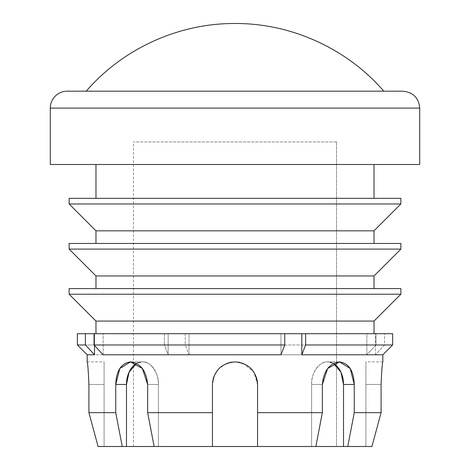 <?xml version="1.0" encoding="UTF-8"?>
<svg xmlns="http://www.w3.org/2000/svg" width="470" height="470" viewBox="0 0 470 470"><rect width="100%" height="100%" fill="white"/><g stroke="black" fill="none" stroke-linecap="round" stroke-linejoin="round"><path stroke-width="0.35" stroke-dasharray="2.35 1.76" d="M336.52 141.94L336.52 446.5L133.48 446.5L336.52 446.5L336.52 141.94L133.48 141.94L336.52 141.94M86.204 91.18L402.79 91.18L86.204 91.18M400.875 243.46L69.125 243.46L400.875 243.46M95.974 243.46L374.026 243.46L95.974 243.46M400.875 249.1L69.125 249.1L400.875 249.1M400.875 198.34L69.125 198.34L400.875 198.34M95.974 198.34L374.026 198.34L95.974 198.34M400.875 203.98L69.125 203.98L400.875 203.98M400.875 288.58L69.125 288.58L400.875 288.58M95.974 288.58L374.026 288.58L95.974 288.58M400.875 294.22L69.125 294.22L400.875 294.22M381.094 412.66L371.911 446.5L347.765 446.5L354.257 412.66L381.094 412.66L381.094 384.46L365.907 384.46L365.907 361.9L365.907 446.5L365.907 361.9L365.907 384.46L381.094 384.46L365.907 384.46L365.907 446.5L371.911 446.5L365.907 446.5L365.907 384.46L381.094 384.46L381.094 412.66L371.911 446.5L381.094 412.66L354.257 412.66L354.257 384.46C353.722 370.76 348.811 363.24 339.528 361.9C329.435 363.24 323.707 370.76 322.349 384.46L322.349 412.66L315.858 446.5L311.61 446.5L311.61 384.46L322.349 384.46L311.61 384.46A22.56 15.951 -90 0 1 327.566 361.9A22.56 15.951 -90 0 1 333.465 363.498L327.566 361.9C319.671 360.889 310.899 373.298 311.61 384.46L311.61 446.5L315.858 446.5L322.349 412.66L322.349 384.46L327.637 368.509L339.528 361.9L350.197 368.509L354.257 384.46L354.257 412.66L347.765 446.5L343.517 446.5L343.517 384.46L354.257 384.46L343.517 384.46A22.56 15.951 -90 0 0 327.566 361.9A22.56 15.951 -90 0 0 311.61 384.46L322.349 384.46L311.61 384.46C310.899 373.298 319.671 360.889 327.566 361.9C335.457 360.889 344.228 373.298 343.517 384.46L343.517 446.5L311.61 446.5L311.61 384.46L311.61 446.5L315.858 446.5L257.56 446.5L257.56 384.46L257.56 446.5L212.44 446.5L212.44 384.46C213.78 370.76 221.3 363.24 235 361.9C248.701 363.24 256.221 370.76 257.56 384.46A22.56 22.56 0 0 0 235 361.9A22.56 22.56 0 0 0 212.44 384.46C211.43 373.298 223.838 360.889 235 361.9C246.163 360.889 258.571 373.298 257.56 384.46L257.56 446.5L257.56 384.46L253.953 372.228L243.542 363.58L239.442 362.341M136.535 363.498A22.56 15.951 90 0 1 142.434 361.9A22.56 15.951 90 0 1 158.39 384.46L147.65 384.46L158.39 384.46C159.101 373.298 150.329 360.889 142.434 361.9L136.535 363.498M214.12 375.912L212.44 384.46L212.44 446.5L212.44 384.46L212.44 446.5L212.44 384.46L212.44 446.5L154.142 446.5L158.39 446.5L158.39 384.46L158.39 446.5L154.142 446.5L158.39 446.5L158.39 384.46L147.65 384.46L147.65 412.66L154.142 446.5L147.65 412.66L147.65 384.46L158.39 384.46A22.56 15.951 90 0 0 142.434 361.9A22.56 15.951 90 0 0 126.483 384.46L115.743 384.46L119.803 368.509L130.472 361.9L142.363 368.509L147.65 384.46C146.293 370.76 140.565 363.24 130.472 361.9C121.19 363.24 116.278 370.76 115.743 384.46L126.483 384.46C125.772 373.298 134.543 360.889 142.434 361.9C150.329 360.889 159.101 373.298 158.39 384.46L158.39 446.5L126.483 446.5L126.483 384.46L126.483 446.5L122.235 446.5L115.743 412.66L115.743 384.46L115.743 412.66L88.906 412.66L98.089 446.5L104.093 446.5L104.093 384.46L88.906 384.46L88.906 412.66L88.906 384.46C88.325 370.76 87.749 363.24 87.173 361.9C87.749 363.24 88.325 370.76 88.906 384.46L104.093 384.46L104.093 361.9L104.093 384.46L88.906 384.46L104.093 384.46L104.093 361.9L104.093 446.5L104.093 384.46L104.093 446.5L98.089 446.5L88.906 412.66L115.743 412.66L122.235 446.5L98.089 446.5L88.906 412.66M381.094 384.46C381.675 370.76 382.251 363.24 382.827 361.9C382.251 363.24 381.675 370.76 381.094 384.46M257.56 384.46L257.56 446.5L257.56 412.66L322.349 412.66L257.56 412.66L257.56 384.46C256.221 370.76 248.701 363.24 235 361.9C221.3 363.24 213.78 370.76 212.44 384.46A22.56 22.56 0 0 1 257.137 380.118M239.289 362.311L235 361.9M234.947 361.9L230.729 362.305M230.559 362.341L226.293 363.645M226.293 363.651L219.19 368.368M218.908 368.65L214.185 375.753M212.44 412.66L147.65 412.66L212.44 412.66M88.906 384.46C88.325 370.76 87.749 363.24 87.173 361.9C87.749 363.24 88.325 370.76 88.906 384.46M284.75 333.7L280.984 333.7L280.984 354.791L280.984 333.7L284.75 333.7M103.142 354.791L103.142 333.7L94.511 333.7L94.511 345.474L94.511 333.7L94.053 333.7L103.142 333.7L103.142 354.791M77.362 333.7L164.406 333.7L164.406 344.98L164.406 333.7L168.172 333.7L168.172 354.791L164.406 344.98L77.362 344.98L164.406 344.98L168.172 354.791L87.173 354.791L168.172 354.791L168.172 333.7L189.016 333.7L189.016 354.791L366.859 354.791L366.859 333.7L375.489 333.7L375.489 354.791L382.827 354.791L375.489 354.791L375.489 333.7L384.583 333.7L384.583 344.98L375.489 354.791L384.583 344.98L392.638 344.98L384.583 344.98L384.583 333.7L392.638 333.7M374.026 321.063L95.974 321.063L374.026 321.063M95.974 275.943L374.026 275.943L95.974 275.943M95.974 230.823L374.026 230.823L95.974 230.823M374.026 164.5L50.29 164.5L374.026 164.5M419.71 108.1L50.29 108.1L419.71 108.1M98.089 446.5L371.911 446.5M336.52 446.5L133.48 446.5L336.52 446.5M366.859 354.791L189.016 354.791L185.251 344.98L375.947 344.98L366.859 354.791L375.947 344.98L375.947 333.7L366.859 333.7L366.859 354.791M189.016 354.791L189.016 333.7L185.251 333.7L185.251 344.98L189.016 354.791M384.583 333.7L366.859 333.7L375.947 333.7L375.947 344.98L185.251 344.98L185.251 333.7L375.947 333.7L85.417 333.7M103.142 333.7L94.053 333.7L103.142 333.7M111.296 333.7L374.026 333.7L111.296 333.7M133.48 446.5L133.48 141.94M339.528 361.9L327.566 361.9L339.528 361.9M130.472 361.9L142.434 361.9L130.472 361.9M382.827 361.9L365.907 361.9M87.173 361.9L104.093 361.9"/><path stroke-width="0.7" d="M69.125 243.46L400.875 243.46L400.875 249.1L400.875 243.46L69.125 243.46L69.125 249.1L400.875 249.1L69.125 249.1L95.974 275.943L374.026 275.943L374.026 288.58L374.026 275.943L95.974 275.943L95.974 288.58M69.125 198.34L400.875 198.34L400.875 203.98L400.875 198.34L69.125 198.34L69.125 203.98L400.875 203.98L69.125 203.98L95.974 230.823L374.026 230.823L374.026 243.46L374.026 230.823L95.974 230.823L95.974 243.46M69.125 288.58L400.875 288.58L400.875 294.22L400.875 288.58L69.125 288.58L69.125 294.22L400.875 294.22L69.125 294.22L95.974 321.063L374.026 321.063L400.875 294.22L374.026 321.063L374.026 333.7L374.026 321.063L95.974 321.063L95.974 333.7M257.137 380.118A22.56 22.56 0 0 1 257.56 384.46C256.221 370.76 248.701 363.24 235 361.9C221.3 363.24 213.78 370.76 212.44 384.46L212.44 446.5L257.56 446.5L257.56 412.66L322.349 412.66L322.349 384.46L322.349 412.66L315.858 446.5L343.517 446.5L343.517 384.46L354.257 384.46L350.197 368.509L339.528 361.9L327.637 368.509L322.349 384.46C323.707 370.76 329.435 363.24 339.528 361.9C348.811 363.24 353.722 370.76 354.257 384.46L343.517 384.46L340.926 372.134L333.465 363.498A22.56 15.951 -90 0 1 343.517 384.46L343.517 446.5L347.765 446.5L354.257 412.66L354.257 384.46L354.257 412.66L381.094 412.66L381.094 384.46L381.094 412.66L354.257 412.66L347.765 446.5L371.911 446.5L381.094 412.66M88.906 412.66L115.743 412.66L88.906 412.66L88.906 384.46C88.325 370.76 87.749 363.24 87.173 361.9C87.749 363.24 88.325 370.76 88.906 384.46L88.906 412.66L98.089 446.5L126.483 446.5L126.483 384.46L115.743 384.46L115.743 412.66L122.235 446.5L115.743 412.66L115.743 384.46L126.483 384.46A22.56 15.951 90 0 1 136.535 363.498L129.074 372.134L126.483 384.46L126.483 446.5L154.142 446.5L147.65 412.66L147.65 384.46L142.363 368.509L130.472 361.9L119.803 368.509L115.743 384.46C116.278 370.76 121.19 363.24 130.472 361.9C140.565 363.24 146.293 370.76 147.65 384.46L147.65 412.66L212.44 412.66L212.44 384.46C213.78 370.76 221.3 363.24 235 361.9C248.701 363.24 256.221 370.76 257.56 384.46L257.56 412.66L257.56 384.46M382.827 361.9C382.251 363.24 381.675 370.76 381.094 384.46C381.675 370.76 382.251 363.24 382.827 361.9L382.827 354.791L382.827 361.9M88.906 384.46C88.325 370.76 87.749 363.24 87.173 361.9C87.749 363.24 88.325 370.76 88.906 384.46M382.827 354.791L392.638 344.98L392.638 333.7L305.594 333.7L305.594 344.98L392.638 344.98L305.594 344.98L301.828 354.791L305.594 344.98L305.594 333.7L301.828 333.7L301.828 354.791L382.827 354.791L301.828 354.791L301.828 333.7L284.75 333.7L284.75 344.98L280.984 354.791L103.142 354.791L280.984 354.791L284.75 344.98L94.053 344.98L103.142 354.791L94.053 344.98L94.053 333.7L85.417 333.7L85.417 344.98L94.511 354.791L87.173 354.791L94.511 354.791L94.511 345.474L94.511 354.791L85.417 344.98L77.362 344.98L85.417 344.98L85.417 333.7L77.362 333.7L77.362 344.98L87.173 354.791L87.173 361.9M147.65 412.66L154.142 446.5L212.44 446.5L212.44 412.66L147.65 412.66M371.911 446.5L315.858 446.5L322.349 412.66L257.56 412.66L257.56 446.5L315.858 446.5L98.089 446.5M374.026 275.943L400.875 249.1L374.026 275.943M374.026 230.823L400.875 203.98L374.026 230.823M374.026 164.5L374.026 198.34L374.026 164.5M402.79 91.18L67.21 91.18A16.92 16.92 0 0 0 50.29 108.1L419.71 108.1L50.29 108.1A16.92 16.92 0 0 1 67.21 91.18L402.79 91.18C413.071 92.179 418.711 97.819 419.71 108.1L419.71 164.5L419.71 108.1M50.29 164.5L419.71 164.5L50.29 164.5L50.29 108.1M85.417 333.7L94.053 333.7L94.053 344.98L284.75 344.98L284.75 333.7L94.053 333.7L384.583 333.7M86.204 91.18C122.752 48.827 178.024 23.512 233.96 23.5C290.595 22.907 346.801 48.293 383.796 91.18M95.974 198.34L95.974 164.5"/></g></svg>
